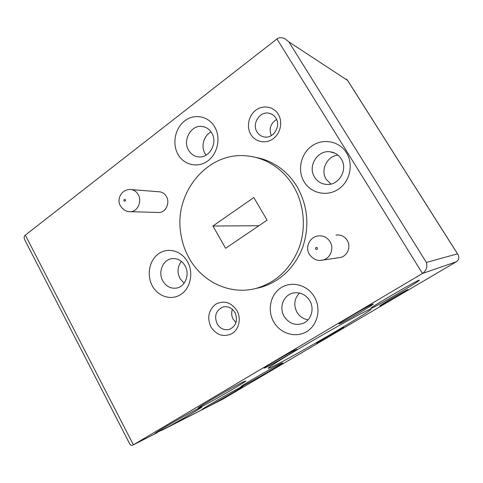 <?xml version="1.0" encoding="UTF-8"?>
<svg xmlns="http://www.w3.org/2000/svg" width="483" height="483" viewBox="0 0 483 483"><rect width="100%" height="100%" fill="white"/><g stroke="black" fill="none" stroke-linecap="round" stroke-linejoin="round"><path stroke-width="0.72" d="M272.835 366.482C292.565 357.058 369.567 312.229 371.137 309.156L369.169 309.621C362.866 312.32 338.203 325.82 313.147 340.37C288.067 354.927 268.959 366.826 268.288 368.155C268.017 368.644 269.526 368.088 272.835 366.482M317.403 342.803C321.811 340.763 343.787 327.981 343.787 327.456L343.111 327.673C339.241 329.382 316.287 342.725 316.552 343.105L317.403 342.803M201.502 406.65C212.345 401.282 245.805 381.902 245.913 380.912L243.378 381.884C233.959 386.376 197.692 407.35 198.205 407.996L201.502 406.65M243.148 385.766C251.794 381.504 282.796 363.53 282.809 362.763L281.076 363.421C273.595 366.977 240.365 386.225 240.884 386.696L243.148 385.766M162.143 430.142C175.613 423.042 201.894 407.743 201.972 406.934L198.755 408.274C188.473 413.339 154.482 432.949 155.007 433.511L206.966 407.254C218.31 401.258 242.883 386.943 242.883 386.315L240.649 387.239C232.401 391.29 201.151 409.361 201.671 409.771L202.715 409.421M371.542 308.22C377.682 305.727 418.942 281.619 419.401 280.231L418.906 280.267C414.625 281.613 370.147 307.58 370.648 308.42L371.542 308.22M339.748 323.682C344.808 321.563 373.069 305.063 373.323 304.061L372.695 304.169C368.529 305.733 338.686 323.145 338.873 323.894L339.748 323.682M380.181 305.848C383.574 304.447 408.032 290.18 408.111 289.546L407.773 289.601C405.002 290.615 379.451 305.516 379.704 305.962L380.181 305.848M265.578 367.593C271.929 364.629 296.918 350.103 297.039 349.3L295.813 349.692C290.205 352.192 263.821 367.515 264.05 368.131L265.578 367.593M157.85 212.454L159.124 212.49C165.826 212.448 170.257 202.788 166.406 196.484C164.558 193.417 162.01 191.842 158.762 191.757L131.605 189.62M338.535 257.753L340.424 257.469C347.531 256.014 351.274 246.62 347.199 240.347C344.47 236.284 340.744 234.521 336.029 235.058M250.828 134.413C246.245 126.836 248.564 115.534 255.851 110.154C263.072 104.654 273.613 106.502 278.25 114.254C282.996 121.927 280.532 133.513 273.082 138.802C265.698 144.206 255.308 142.074 250.828 134.413M275.871 118.112C274.241 115.509 271.983 113.885 269.109 113.239C259.842 110.861 251.595 123.769 257.028 131.944C258.797 134.781 261.279 136.466 264.479 136.979C273.499 138.73 281.215 126.087 275.871 118.112M210.968 327.021C206.917 317.742 208.487 310.146 215.69 304.224C223.979 300.094 231.049 302.189 236.911 310.515C241.415 318.382 239.103 329.255 232.057 333.56C223.665 337.502 216.638 335.323 210.968 327.021M234.967 312.531C231.906 307.774 227.873 305.95 222.868 307.055C215.913 310.376 213.999 315.979 217.133 323.87C220.32 328.851 224.529 330.638 229.757 329.243C236.35 325.735 238.089 320.169 234.967 312.531M232.371 309.325C231.212 312.706 231.49 316.021 233.204 319.263L236.012 322.602M276.578 119.464C270.54 123.455 268.783 128.834 271.301 135.596M314.373 296.852C307.466 284.916 291.798 280.756 281.148 287.651C270.389 294.376 266.99 310.285 273.716 321.895C280.279 333.602 295.614 338.329 306.614 331.658C317.717 325.168 321.443 308.691 314.373 296.852M309.736 300.631C305.262 293.99 299.388 291.545 292.118 293.29C283.116 295.819 278.975 307.949 284.137 316.389C288.949 323.532 295.24 325.874 303.01 323.399C311.257 320.253 314.711 308.673 309.736 300.631M299.557 293.012C294.256 298.572 293.38 304.966 296.93 312.187C299.569 316.516 303.3 319.046 308.118 319.776M346.48 152.767C339.301 141.03 323 138.005 311.903 145.963C300.704 153.751 297.148 170.396 304.127 181.807C310.937 193.327 326.894 196.973 338.354 189.227C349.921 181.662 353.828 164.395 346.48 152.767M341.227 158.919C338.595 154.856 334.936 152.495 330.251 151.825C317.53 149.73 307.363 166.394 314.572 177.152C317.56 181.789 321.781 184.222 327.239 184.458C339.295 185.17 348.171 169.177 341.227 158.919M337.979 155.17C327.027 155.937 320.181 170.191 326.23 179.32L330.873 184.065M187.543 261.732C181.487 250.701 167.855 247.085 158.617 253.72C149.289 260.198 146.403 275.147 152.314 285.882C158.086 296.707 171.459 300.824 180.98 294.382C190.586 288.103 193.737 272.66 187.543 261.732M185.049 265.765C181.783 260.458 177.37 258.091 171.809 258.671C162.795 259.721 157.766 272.364 162.831 280.961C166.261 286.588 170.934 288.937 176.85 288.013C185.442 286.467 190.036 274.127 185.049 265.765M181.379 261.369C177.478 266.64 177.013 272.364 179.978 278.534L184.101 283.219M214.651 126.818C208.378 115.968 194.238 113.348 184.645 120.913C174.961 128.321 171.948 143.91 178.07 154.469C184.047 165.132 197.909 168.301 207.799 160.917C217.779 153.697 221.069 137.558 214.651 126.818M211.705 132.934C209.477 129.293 206.404 127.15 202.474 126.498C191.322 124.354 182.224 140.227 188.642 150.31C191.045 154.282 194.42 156.486 198.773 156.927C209.556 158.279 218.026 142.769 211.705 132.934M211.101 131.992C203.76 135.475 200.68 146.446 205.015 153.497L206.144 155.152M255.356 288.574L260.651 287.409C280.225 281.504 294.207 268.24 302.612 247.622C309.718 226.322 307.87 205.999 297.063 186.643C292.155 178.535 285.96 171.906 278.486 166.756C271.416 161.956 263.815 158.835 255.688 157.392M188.998 257.91C202.136 282.132 230.518 295.578 256.618 288.248C276.403 282.271 290.543 268.838 299.043 247.942C306.373 227.904 304.212 204.206 293.423 186.142C288.454 177.925 282.187 171.211 274.628 165.995C265.885 160.078 256.455 156.691 246.342 155.84C207.388 151.831 174.303 192.5 180.63 232.414C181.837 241.512 184.627 250.013 188.998 257.91M129.589 443.648L129.83 444.119C130.712 445.374 131.823 445.652 133.175 444.946L422.48 273.469L276.958 38.924L25.339 235.1C24.072 236.066 23.836 237.576 24.639 239.622L24.953 240.244M253.816 197.529L212.931 226.014L225.615 248.292L267.087 220.176L253.816 197.529M276.958 38.924C278.969 37.372 281.601 37.294 284.855 38.67L288.858 41.888L426.362 262.444L457.486 253.847L458.15 254.813C459.424 257.771 458.802 260.096 456.278 261.792L222.639 399.248L206.362 407.567M258.894 225.73L212.931 226.014M426.362 262.444C427.624 266.924 426.332 270.601 422.48 273.469L456.278 261.792M346.178 79.031L347.591 80.413L288.858 41.888M340.424 257.469L322.789 260.102C317.675 261.351 313.183 259.401 309.313 254.257C304.972 247.411 309.506 237.044 318.074 235.933C323.109 235.36 327.088 237.262 330.01 241.645C334.369 248.413 330.372 258.538 322.789 260.102L320.175 260.422M315.616 249.023C316.926 249.844 317.524 249.463 317.403 247.87C316.087 247.048 315.49 247.435 315.616 249.023M159.124 212.49L130.567 211.693C126.449 211.874 123.038 209.876 120.339 205.692C116.542 199.394 121.293 189.372 130.15 189.511C133.574 189.596 136.254 191.274 138.204 194.558C142.268 201.302 137.613 211.651 130.567 211.693L129.1 211.645M123.968 200.862C125.031 201.574 125.508 201.212 125.399 199.787C124.336 199.074 123.859 199.437 123.968 200.862M25.339 235.1L133.399 444.819L156.752 432.895M457.486 253.847L347.591 80.413M206.966 407.254L222.639 399.248M223.744 306.844L222.868 307.055M271.959 114.302L269.109 113.239M293.616 292.909L292.118 293.29M335.202 153.334L330.251 151.825M173.312 258.538L171.809 258.671M205.215 127.234L202.474 126.498M260.651 287.409L256.618 288.248M133.175 444.946L157.168 432.69M161.4 430.528L203.023 409.276M129.83 444.119L24.639 239.622M457.751 254.191L389.612 146.651M389.54 146.542L347.482 80.172"/></g></svg>

